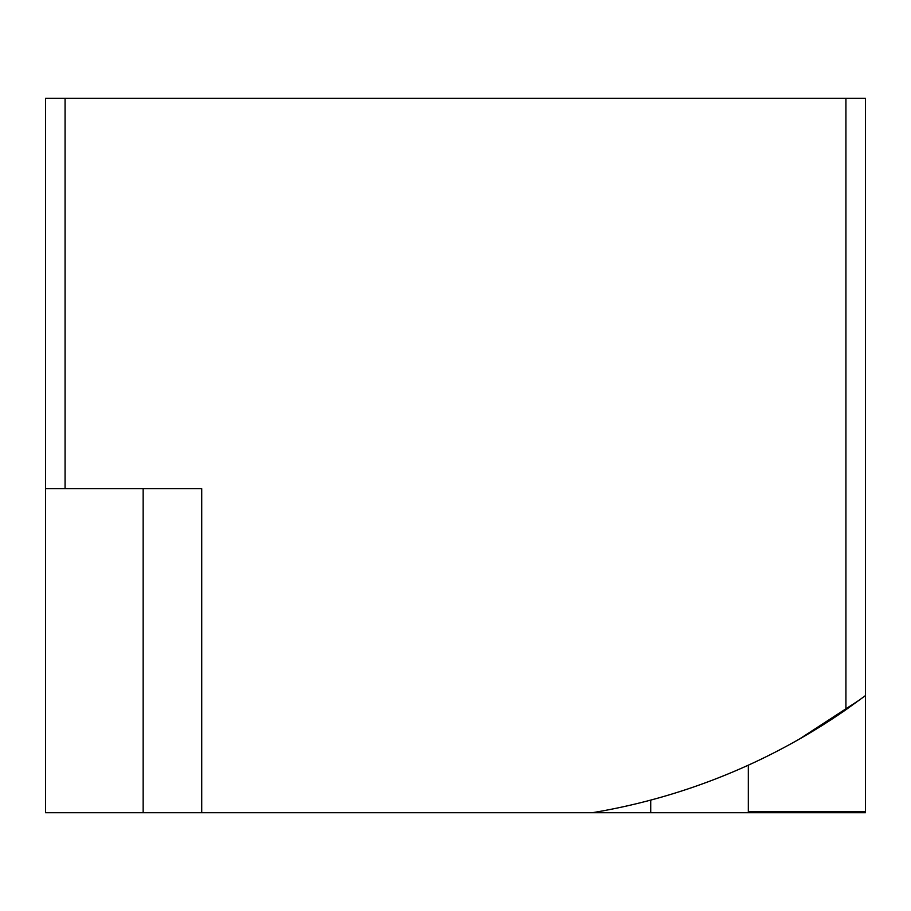 <?xml version="1.0" encoding="UTF-8"?>
<svg xmlns="http://www.w3.org/2000/svg" width="911" height="911" viewBox="0 0 911 911"><rect width="100%" height="100%" fill="white"/><g stroke="black" fill="none" stroke-linecap="round" stroke-linejoin="round"><path stroke-width="1.37" d="M65.068 98.263L45.55 98.263L45.55 488.683L65.068 488.683L65.068 98.263L865.45 98.263L865.45 695.617L845.932 709.726A624.684 624.684 0 0 1 592.15 812.737L201.718 812.737L201.718 488.683L65.068 488.683M860.2 699.523L799.437 739.037M865.45 695.617L865.45 811.519L748.318 811.519M865.45 811.519L865.45 812.737L592.15 812.737M201.718 812.737L45.55 812.737L45.55 488.683M845.932 709.726L845.932 98.263M143.152 488.683L143.152 812.737M650.716 800.097L650.716 812.737M748.318 765.183L748.318 812.737"/></g></svg>
